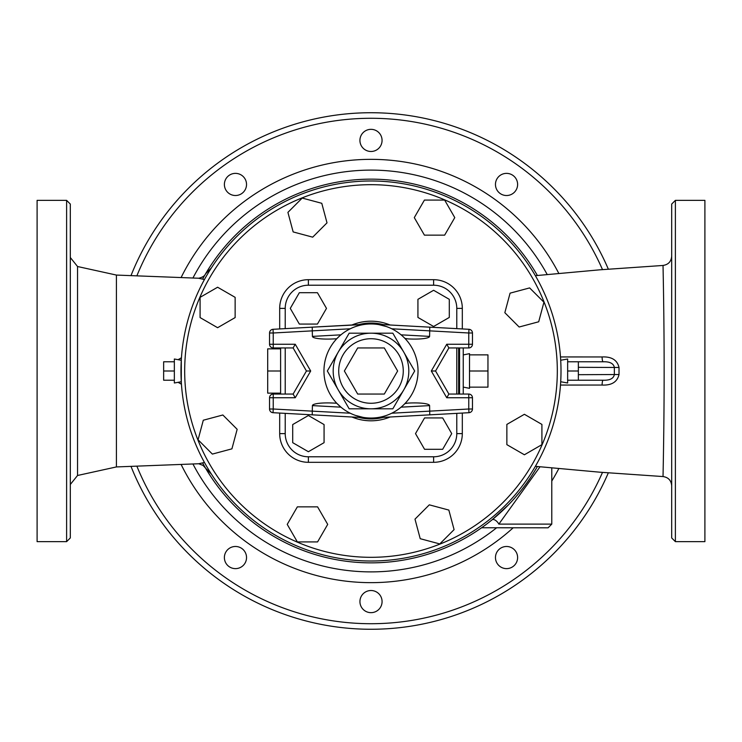 <?xml version="1.0" encoding="UTF-8"?>
<svg xmlns="http://www.w3.org/2000/svg" width="742" height="742" viewBox="0 0 742 742"><rect width="100%" height="100%" fill="white"/><g stroke="black" fill="none" stroke-linecap="round" stroke-linejoin="round"><path stroke-width="1.11" d="M481.604 527.766L548.097 527.803L551.788 524.112L498.856 524.112L540.018 466.783L498.856 524.112C483.775 528.638 483.775 528.638 498.856 524.112A5.537 2.755 50.9 0 0 492.076 519.817L487.921 523.11A191.853 191.853 0 0 0 508.446 504.857L492.076 519.817L507.25 506.072M485.556 524.9L484.183 525.911A191.853 191.853 0 0 0 485.556 524.9M483.951 526.078L485.843 524.687M487.679 523.296L492.076 519.817M211.359 474.045L205.59 468.193A191.853 191.853 0 0 0 537.384 466.523A191.853 191.853 0 0 1 533.489 473.006L533.572 472.877M536.076 468.758L531.43 476.216M530.196 478.08L526.347 483.58A191.853 191.853 0 0 0 530.196 478.08M518.612 493.56L515.096 497.669A191.853 191.853 0 0 0 520.031 491.825M202.668 463.054A191.853 191.853 0 0 0 481.632 527.747M211.359 267.955L205.59 273.807A191.853 191.853 0 0 1 537.384 275.486A191.853 191.853 0 0 0 202.668 278.955M204.449 462.461L198.726 463.75L116.42 466.931L116.42 275.069L77.548 266.517L70.304 257.511M70.304 537.95L70.304 204.05L66.613 200.359L66.613 541.641L70.304 537.95M535.372 275.681L599.824 269.819L663.033 265.46C662.977 264.041 664.173 314.812 664.136 371C664.173 427.188 662.977 477.95 663.033 476.559C668.329 477.356 671.222 480.417 671.696 485.76M560.488 385.061L602.087 385.052C611.621 385.488 617.261 381.972 619.023 374.515L619.023 367.485C617.261 360.037 611.612 356.522 602.087 356.948L560.488 356.939M675.387 200.359L671.696 204.05L671.696 537.95L675.387 541.641L675.387 200.359L704.9 200.359L704.9 541.641L675.387 541.641M66.613 200.359L37.1 200.359L37.1 541.641L66.613 541.641M198.726 463.75L203.104 465.438L205.59 468.193A191.853 191.853 0 0 0 537.384 466.523M178.108 382.325L181.447 384.226M181.456 357.765L178.099 359.675M198.504 278.231L204.449 279.539M608.347 269.179A258.262 258.262 0 0 0 131.028 275.532A258.262 258.262 0 0 1 608.347 269.179M131.028 466.468A258.262 258.262 0 0 0 608.338 472.83A258.262 258.262 0 0 1 131.028 466.468M602.087 356.948A5.537 1.039 90 0 0 603.116 361.781C609.711 361.549 613.448 363.394 614.339 367.309L614.339 374.691C613.458 378.606 609.711 380.451 603.116 380.219A5.537 1.039 -90 0 0 602.087 385.052M578.352 367.309L619.023 367.485M578.352 374.691L619.023 374.515M603.116 361.781L578.352 361.781L578.352 380.219L603.116 380.219M226.505 551.046A11.065 11.065 0 0 0 234.305 568.567A11.065 11.065 0 0 0 245.574 553.05A11.065 11.065 0 0 0 226.505 551.046M244.415 177.941A11.065 11.065 0 0 0 225.345 179.944A11.065 11.065 0 0 0 236.615 195.452A11.065 11.065 0 0 0 244.415 177.941M382.065 140.405A11.065 11.065 0 0 0 365.463 130.824A11.065 11.065 0 0 0 365.463 149.995A11.065 11.065 0 0 0 382.065 140.405M515.495 190.954A11.065 11.065 0 0 0 507.695 173.433A11.065 11.065 0 0 0 496.426 188.95A11.065 11.065 0 0 0 515.495 190.954M497.585 564.059A11.065 11.065 0 0 0 516.655 562.056A11.065 11.065 0 0 0 505.385 546.548A11.065 11.065 0 0 0 497.585 564.059M359.935 601.595A11.065 11.065 0 0 0 376.537 611.176A11.065 11.065 0 0 0 376.537 592.005A11.065 11.065 0 0 0 359.935 601.595M174.351 382.993L174.351 359.007L181.298 360.25L181.298 381.75L174.351 382.993M174.351 361.781L163.648 361.781L163.648 380.219L174.351 380.219M174.351 371L163.648 371M567.649 361.781L578.352 361.781M567.649 380.219L578.352 380.219M567.649 371L578.352 371M560.859 378.615L560.702 381.75L567.649 382.993L567.649 359.007L560.702 360.25L560.859 363.385M312.697 237.162L327.009 222.85L321.778 203.299L302.226 198.068L287.915 212.37L293.155 231.921L312.697 237.162M424.415 235.14L444.653 235.14L454.772 217.61L444.653 200.09L424.415 200.09L414.296 217.61L424.415 235.14M504.838 312.697L519.15 327.009L538.701 321.778L543.932 302.226L529.63 287.915L510.079 293.155L504.838 312.697M506.86 424.415L506.86 444.653L524.39 454.772L541.91 444.653L541.91 424.415L524.39 414.296L506.86 424.415M429.303 504.838L414.991 519.15L420.222 538.701L439.774 543.932L454.085 529.63L448.845 510.079L429.303 504.838M317.585 506.86L297.347 506.86L287.228 524.39L297.347 541.91L317.585 541.91L327.704 524.39L317.585 506.86M237.162 429.303L222.85 414.991L203.299 420.222L198.068 439.774L212.37 454.085L231.921 448.845L237.162 429.303M235.14 317.585L235.14 297.347L217.61 287.228L200.09 297.347L200.09 317.585L217.61 327.704L235.14 317.585M561.008 371A190.008 190.008 0 0 0 275.996 206.443A190.008 190.008 0 0 0 275.996 535.557A190.008 190.008 0 0 0 561.008 371M462.312 328.938L462.312 308.384A28.706 28.706 0 0 0 433.616 279.688L308.384 279.688A28.706 28.706 0 0 0 279.688 308.384L285.216 308.384L285.216 328.641L285.216 308.384A23.169 23.169 0 0 1 308.384 285.216L433.616 285.216A23.169 23.169 0 0 1 456.784 308.384L456.784 328.641M279.688 413.062L279.688 433.616L285.216 433.616L285.216 413.359L285.216 433.616A23.169 23.169 0 0 0 308.384 456.784L433.616 456.784A23.169 23.169 0 0 0 456.784 433.616L456.784 413.359M280.606 391.952L280.606 393.139L267.695 393.139L267.695 348.861L280.606 348.861L280.606 391.952M280.606 371L267.695 371M280.606 394.058L280.606 393.139M280.606 348.861L280.606 347.942M463.24 371L463.24 347.942L463.24 394.058L463.24 387.083L469.51 388.344L469.51 371L487.958 371L487.958 387.138L469.51 387.138M469.51 354.862L487.958 354.862L487.958 371M469.51 371L469.51 353.656L463.24 354.917M456.784 394.058L456.784 347.942L456.784 394.058M308.384 456.784L433.616 456.784L308.384 456.784L308.384 462.312L433.616 462.312A28.706 28.706 0 0 0 462.312 433.616L462.312 413.062M285.216 347.942L285.216 394.058L285.216 347.942M299.332 324.068L317.437 324.068L326.489 308.384L317.437 292.71L299.332 292.71L290.28 308.384L299.332 324.068M417.932 299.332L417.932 317.437L433.616 326.489L449.29 317.437L449.29 299.332L433.616 290.28L417.932 299.332M442.668 417.932L424.563 417.932L415.511 433.616L424.563 449.29L442.668 449.29L451.72 433.616L442.668 417.932M324.068 442.668L324.068 424.563L308.384 415.511L292.71 424.563L292.71 442.668L308.384 451.72L324.068 442.668M357.69 394.058L344.371 371L357.69 347.942L384.31 347.942L397.629 371L384.31 394.058L357.69 394.058M338.714 371A32.286 32.286 0 0 1 387.138 343.045A32.286 32.286 0 0 1 387.138 398.955A32.286 32.286 0 0 1 338.714 371M333.186 371A37.814 37.814 0 0 0 403.75 389.912A37.814 37.814 0 0 0 371 333.186A37.814 37.814 0 0 0 333.186 371M327.333 371L349.167 333.186L392.833 333.186L414.667 371L392.833 408.814L349.167 408.814L327.333 371L349.167 408.814L392.833 408.814L414.667 371L392.833 333.186L349.167 333.186L327.333 371M323.957 371A47.043 47.043 0 0 0 394.521 411.736A47.043 47.043 0 0 0 394.521 330.264A47.043 47.043 0 0 0 323.957 371M339.27 336.274L336.747 338.76L333.826 338.918A21.249 3.691 176.9 0 1 312.41 336.395L312.224 327.166L273.028 329.3L358.377 324.644M312.224 327.166L363.932 324.495M376.129 324.235L429.776 327.166L429.59 336.395A21.249 3.691 3.1 0 1 408.174 338.918L404.937 338.426M386.499 326.582L378.949 324.634M429.776 327.166L468.972 329.3A3.691 3.691 0 0 1 472.459 332.991L472.459 344.251L472.459 332.991A3.691 3.691 0 0 0 468.972 329.3L383.623 324.644M365.871 417.765L312.224 414.834L312.41 405.605L340.912 407.163L336.831 403.333M336.747 403.24L333.826 403.082A21.249 3.691 -176.9 0 0 312.41 405.605M404.937 403.574L408.174 403.082A21.249 3.691 -3.1 0 1 429.59 405.605L429.776 414.834L468.972 412.7L383.623 417.356M429.776 414.834L376.138 417.755M376.621 417.7L378.068 417.505M355.501 415.418L363.051 417.366M312.224 414.834L273.028 412.7A3.691 3.691 0 0 1 269.541 409.009L269.541 397.749L269.541 409.009A3.691 3.691 0 0 0 273.028 412.7L358.377 417.356M358.748 417.375A47.961 47.961 0 0 0 383.252 417.375M383.252 324.625A47.961 47.961 0 0 0 358.748 324.625M468.972 412.7L468.768 409.009L472.459 409.009A3.691 3.691 0 0 1 468.972 412.7A3.691 3.691 0 0 0 472.459 409.009L472.459 397.749A3.691 3.691 0 0 0 468.768 394.058L448.882 394.058L435.563 371L448.882 347.942L468.768 347.942A3.691 3.691 0 0 0 472.459 344.251L446.749 344.251L448.882 347.942M273.028 329.3L273.232 332.991L269.541 332.991A3.691 3.691 0 0 1 273.028 329.3A3.691 3.691 0 0 0 269.541 332.991L269.541 344.251A3.691 3.691 0 0 0 273.232 347.942L293.118 347.942L306.437 371L293.118 394.058L273.232 394.058A3.691 3.691 0 0 0 269.541 397.749L295.251 397.749L293.118 394.058M472.459 332.991L468.768 332.991L468.972 329.3M468.768 347.942L468.768 332.991L391.757 328.789M446.749 344.251L431.306 371L435.563 371M431.306 371L446.749 397.749L448.882 394.058M472.459 397.749L468.768 397.749L468.768 394.058M269.541 409.009L273.232 409.009L273.028 412.7M273.232 394.058L273.232 409.009L350.243 413.211M295.251 397.749L310.694 371L306.437 371M269.541 344.251L295.251 344.251L310.694 371L295.251 344.251L293.118 347.942M350.243 328.789L273.232 332.991L273.232 347.942M537.384 275.486A191.853 191.853 0 0 0 205.59 273.807C204.801 275.885 202.51 277.369 198.717 278.241L116.42 275.069M116.42 466.931L77.548 475.483L77.548 266.517M602.495 472.394A252.734 252.734 0 0 1 136.918 466.273M136.918 275.727A252.734 252.734 0 0 1 602.504 269.615M558.809 273.408A211.646 211.646 0 0 0 181.187 277.378M181.187 464.622A211.646 211.646 0 0 0 513.158 527.803M551.788 481.057A211.646 211.646 0 0 0 558.8 468.601M496.574 527.803A200.887 200.887 0 0 1 192.976 464.065M192.976 277.935A200.887 200.887 0 0 1 547.206 274.521M557.316 371A186.316 186.316 0 0 1 277.842 532.357A186.316 186.316 0 0 1 277.842 209.643A186.316 186.316 0 0 1 557.316 371M279.688 433.616A28.706 28.706 0 0 0 308.384 462.312M279.688 308.384L279.688 328.938M279.688 347.942L279.688 348.861M279.688 393.139L279.688 394.058M433.616 462.312L433.616 456.784M462.312 433.616L456.784 433.616M462.312 308.384L456.784 308.384M433.616 279.688L433.616 285.216M308.384 279.688L308.384 285.216M458.63 394.058L458.63 347.942M459.548 347.942L459.548 394.058M340.912 334.837L312.41 336.395M429.59 336.395L401.088 334.837M401.088 407.163L429.59 405.605M446.749 397.749L468.768 397.749L468.768 409.009L391.757 413.211M390.107 325.005A49.807 49.807 0 0 0 351.893 325.005M351.893 416.995A49.807 49.807 0 0 0 390.107 416.995M77.548 475.483L70.304 484.489M663.033 265.441C668.329 264.644 671.222 261.583 671.696 256.24M535.362 466.328L599.99 472.209L663.033 476.559M551.788 524.112L551.788 467.933"/></g></svg>
